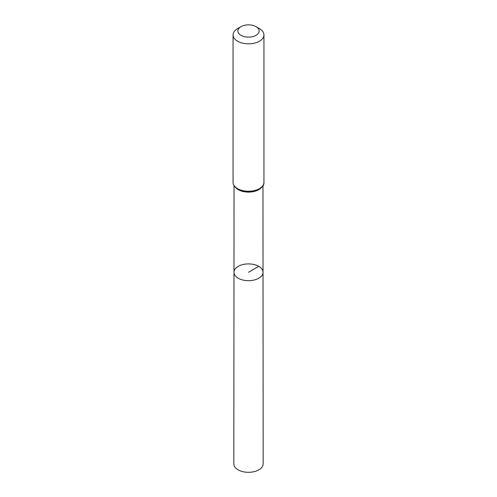<?xml version="1.0" encoding="UTF-8"?>
<svg xmlns="http://www.w3.org/2000/svg" width="497" height="497" viewBox="0 0 497 497"><rect width="100%" height="100%" fill="white"/><g stroke="black" fill="none" stroke-linecap="round" stroke-linejoin="round"><path stroke-width="0.75" d="M263.025 272.294A14.525 8.387 180 0 1 248.5 280.681A14.525 8.387 180 0 1 233.975 272.294A14.525 8.387 0 0 0 238.225 278.227A14.525 8.387 0 0 0 254.06 280.047A14.525 8.387 0 0 0 263.025 272.294A14.525 8.387 0 0 0 248.5 263.907A14.525 8.387 0 0 0 233.975 272.294L233.826 463.838A14.674 8.474 0 0 0 238.125 469.833A14.674 8.474 0 0 0 254.116 471.665A14.674 8.474 0 0 0 263.174 463.838L262.963 185.661M259.422 28.615L256.017 26.645A10.63 6.138 180 0 1 256.017 35.33A10.63 6.138 180 0 1 240.983 35.33A10.63 6.138 180 0 1 240.983 26.645A10.63 6.138 180 0 1 256.017 26.645L259.422 28.615A15.444 8.915 180 0 1 263.944 34.92A15.444 8.915 180 0 1 248.5 43.835A15.444 8.915 180 0 1 233.056 34.92A15.444 8.915 180 0 1 237.578 28.615L240.983 26.645M258.775 266.367L248.5 272.294M235.522 187.45A14.463 8.35 0 0 0 238.274 189.668A14.463 8.35 0 0 0 261.478 187.45M237.926 189.152A14.953 8.635 0 0 0 262.441 186.17M237.578 188.636A15.444 8.915 0 0 0 254.408 190.568A15.444 8.915 0 0 0 263.944 182.331C264.802 190.208 246.816 194.867 237.79 189.108C234.683 187.245 233.105 184.983 233.056 182.331A15.444 8.915 0 0 0 237.578 188.636M234.037 185.661L233.975 272.294M233.056 34.92L233.056 182.331M263.944 34.92L263.944 182.331"/></g></svg>
